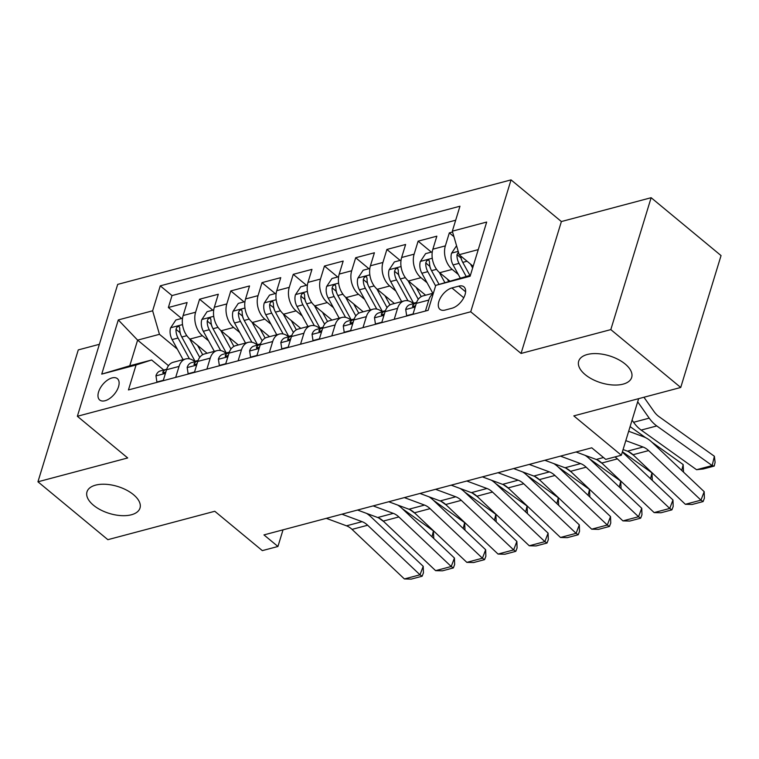 <?xml version="1.0" encoding="UTF-8"?>
<svg xmlns="http://www.w3.org/2000/svg" width="759" height="759" viewBox="0 0 759 759"><rect width="100%" height="100%" fill="white"/><g stroke="black" fill="none" stroke-linecap="round" stroke-linejoin="round"><path stroke-width="1.14" d="M133.47 494.65A27.713 14.108 17 0 1 139.998 508.056A27.713 14.108 17 0 1 121.108 515.617A27.713 14.108 17 0 1 93.509 505.266A27.713 14.108 17 0 1 86.991 491.851A27.713 14.108 17 0 1 105.871 484.289A27.713 14.108 17 0 1 133.47 494.65M625.16 364.016A27.713 14.108 17 0 1 631.687 377.422A27.713 14.108 17 0 1 612.807 384.984A27.713 14.108 17 0 1 585.208 374.633A27.713 14.108 17 0 1 578.681 361.218A27.713 14.108 17 0 1 597.561 353.656A27.713 14.108 17 0 1 625.16 364.016M105.065 400.733A13.861 7.552 -50.4 0 0 116.895 390.468A13.861 7.552 -50.4 0 0 117.389 378.656A13.861 7.552 -50.4 0 0 112.038 377.925A13.861 7.552 -50.4 0 0 100.207 388.181A13.861 7.552 -50.4 0 0 99.714 400.002A13.861 7.552 -50.4 0 0 105.065 400.733M99.372 344.301L78.272 349.908L37.95 481.794L107.863 539.677L214.788 511.272L262.329 550.626L277.936 546.48L283.031 529.839M511.044 179.883L117.692 284.388L77.361 416.283L470.722 311.778L511.044 179.883L561.385 221.552L521.053 353.447L610.815 329.605L651.137 197.71L561.385 221.552M651.137 197.71L721.05 255.584L680.728 387.479L573.804 415.885L621.346 455.239L638.642 398.655M610.815 329.605L680.728 387.479M452.573 232.007L449.328 232.871L453.929 236.675M449.594 280.915L439.689 272.718A17.324 11.537 -104.9 0 1 432.867 249.199L436.842 236.182L418.114 241.163L431.34 252.111M425.628 295.213L408.475 281.01A17.324 11.537 75.1 0 1 401.644 257.491L405.619 244.474L386.891 249.455L400.126 260.403M394.405 303.505L377.251 289.302A17.324 11.537 75.1 0 1 370.43 265.783L374.405 252.775L355.677 257.747L368.902 268.705M363.191 311.797L346.038 297.594A17.324 11.537 75.1 0 1 339.207 274.075L343.182 261.068L324.454 266.039L337.689 276.997M331.968 320.089L314.814 305.886A17.324 11.537 75.1 0 1 307.993 282.376L311.968 269.36L293.24 274.341L306.465 285.289M300.754 328.381L283.6 314.188A17.324 11.537 75.1 0 1 276.769 290.669L280.745 277.652L262.016 282.633L275.251 293.581M269.53 336.683L252.377 322.48A17.324 11.537 75.1 0 1 245.555 298.961L249.531 285.953L230.802 290.925L244.028 301.883M238.317 344.975L221.163 330.772A17.324 11.537 75.1 0 1 214.332 307.253L218.307 294.245L199.579 299.217L212.814 310.175M175.68 377.384L179.039 366.417A17.324 11.537 -104.9 0 1 185.775 358.931A17.324 11.537 -104.9 0 1 194.579 361.417L194.978 361.739M206.903 369.092L210.252 358.125A17.324 11.537 -104.9 0 1 216.998 350.639A17.324 11.537 -104.9 0 1 225.803 353.125L226.191 353.447M238.117 360.8L241.476 349.823A17.324 11.537 -104.9 0 1 248.212 342.347A17.324 11.537 -104.9 0 1 257.016 344.823L257.415 345.155M269.341 352.508L272.69 341.531A17.324 11.537 -104.9 0 1 279.435 334.055A17.324 11.537 -104.9 0 1 288.24 336.531L288.629 336.863M300.555 344.207L303.913 333.239A17.324 11.537 -104.9 0 1 310.649 325.753A17.324 11.537 -104.9 0 1 319.454 328.239L319.852 328.562M331.778 335.914L335.127 324.947A17.324 11.537 -104.9 0 1 341.873 317.461A17.324 11.537 -104.9 0 1 350.677 319.947L351.066 320.27M362.992 327.622L366.35 316.645A17.324 11.537 -104.9 0 1 373.086 309.169A17.324 11.537 -104.9 0 1 381.891 311.655L382.289 311.977M394.215 319.33L397.564 308.353A17.324 11.537 -104.9 0 1 404.31 300.877A17.324 11.537 -104.9 0 1 413.114 303.353L413.503 303.685M621.346 455.239L605.739 459.385L591.754 447.81L263.952 534.905L277.936 546.48M458.768 286.134L451.899 287.955A13.425 7.315 -50.4 0 0 440.438 297.898A13.425 7.315 -50.4 0 0 439.964 309.349A13.425 7.315 -50.4 0 0 445.144 310.052L452.013 308.23A13.425 7.315 -50.4 0 0 463.474 298.287A13.425 7.315 -50.4 0 0 463.948 286.836A13.425 7.315 -50.4 0 0 458.768 286.134L465.618 291.798M168.498 365.696L137.616 340.127L129.761 365.791L151.62 359.984L136.07 364.984L128.442 389.936L428.142 310.317L435.77 285.365L470.4 275.289M136.07 364.984L101.734 374.111L118.3 319.928L152.635 310.801L160.263 285.849L459.963 206.22L452.336 231.182L486.68 222.055L470.115 276.238L435.77 285.365M208.545 340.81L202.425 335.753A17.324 11.537 -104.9 0 1 195.604 312.234L199.579 299.217M207.093 353.267L189.94 339.064L202.425 335.753M239.759 332.518L233.649 327.452A17.324 11.537 -104.9 0 1 226.818 303.932L230.802 290.925M270.982 324.226L264.863 319.159A17.324 11.537 -104.9 0 1 258.041 295.64L262.016 282.633M302.196 315.924L296.086 310.867A17.324 11.537 -104.9 0 1 289.255 287.348L293.24 274.341M333.419 307.632L327.3 302.575A17.324 11.537 -104.9 0 1 320.478 279.056L324.454 266.039M364.633 299.34L358.523 294.283A17.324 11.537 -104.9 0 1 351.692 270.764L355.677 257.747M395.856 291.048L389.737 285.982A17.324 11.537 -104.9 0 1 382.916 262.462L386.891 249.455M427.07 282.746L420.96 277.69A17.324 11.537 -104.9 0 1 414.129 254.17L418.114 241.163M458.294 274.454L452.174 269.398A17.324 11.537 -104.9 0 1 445.353 245.878L449.328 232.871M455.694 220.205L172.008 295.574L168.365 307.518L181.591 318.467M189.94 339.064A17.324 11.537 75.1 0 1 183.118 315.545L187.093 302.537L168.365 307.518M412.943 314.349L416.302 303.382A17.324 11.537 -104.9 0 1 423.038 295.896L433.389 293.145M425.429 311.038L428.788 300.061A17.324 11.537 -104.9 0 1 433.256 293.591M404.31 300.877L391.815 304.188A17.324 11.537 75.1 0 0 385.079 311.674L381.72 322.651M373.086 309.169L360.601 312.49A17.324 11.537 75.1 0 0 353.865 319.966L350.506 330.943M341.873 317.461L329.378 320.782A17.324 11.537 75.1 0 0 322.641 328.258L319.283 339.235M310.649 325.753L298.164 329.074A17.324 11.537 75.1 0 0 291.428 336.56L288.069 347.527M279.435 334.055L266.94 337.366A17.324 11.537 75.1 0 0 260.204 344.852L256.846 355.819M248.212 342.347L235.726 345.658A17.324 11.537 75.1 0 0 228.99 353.144L225.632 364.121M216.998 350.639L204.503 353.96A17.324 11.537 75.1 0 0 197.767 361.436L194.408 372.413M185.775 358.931L173.289 362.252A17.324 11.537 75.1 0 0 166.553 369.728L163.194 380.705M151.62 359.984L163.754 370.031M478.246 249.626L459.167 254.701L452.336 231.182M473.161 266.276L459.167 254.701M521.053 353.447L470.722 311.778M37.95 481.794L127.702 457.952L77.361 416.283M177.321 349.102L159.466 334.321L137.616 340.127L118.3 319.928M172.008 295.574L160.263 285.849M152.635 310.801L159.466 334.321M101.734 374.111L129.761 365.791M625.814 440.628L643.063 447.023A21.65 14.421 -104.9 0 1 648.613 450.59L700.965 500.153L704.181 491.68L651.839 442.118A32.476 21.631 75.1 0 0 643.518 436.757L628.67 431.264M623.082 449.546L627.456 451.169A21.65 14.421 -104.9 0 1 633.006 454.736L685.358 504.299L700.965 500.153L703.109 501.566L692.189 504.469L685.358 504.299M704.181 491.68L704.399 498.179L703.109 501.566M456.567 245.736L451.529 253.307A11.48 7.647 75.1 0 0 453.085 264.938L460.229 277.993M696.563 469.717L712.17 465.571L714.38 456.263L715.101 462.345L714.219 466.064L703.289 468.967L696.563 469.717L641.175 430.087A32.476 21.631 -104.9 0 1 633.594 422.289L632.076 420.135M470.485 264.066L472.629 267.993M714.219 466.064L712.17 465.571L656.782 425.941A32.476 21.631 -104.9 0 1 649.211 418.143L637.683 401.815M643.936 397.251L653.945 411.435A21.65 14.421 75.1 0 0 658.992 416.634L714.38 456.263M458.427 252.149L456.984 254.682A11.48 7.647 75.1 0 0 459.015 263.364L466.159 276.418M461.927 260.612L461.908 260.574A5.844 3.89 -104.9 0 1 461.007 258.013L456.984 254.682M469.906 275.422L462.762 262.367A11.48 7.647 -104.9 0 1 460.798 256.049M614.97 456.937A21.65 14.421 -104.9 0 1 617.39 458.882L669.742 508.445L672.967 499.972L622.323 452.032M413.067 313.96L406.644 315.659L405.704 309.359A11.48 7.647 -104.9 0 1 410.116 304.587L416.046 303.012A11.48 7.647 75.1 0 0 412.801 305.403L412.545 306.418L413.285 306.835L415.666 305.46M576.053 451.984L596.242 459.461A21.65 14.421 -104.9 0 1 601.783 463.037L654.135 512.591L669.742 508.445L671.895 509.858L660.966 512.761L654.135 512.591M672.967 499.972L673.186 506.471L671.895 509.858M560.446 456.131L580.626 463.607A21.65 14.421 -104.9 0 1 586.176 467.183L638.528 516.737L641.744 508.264L589.401 458.711A32.476 21.631 75.1 0 0 585.037 455.315M381.843 322.252L375.43 323.96L374.481 317.66A11.48 7.647 -104.9 0 1 378.893 312.879L384.822 311.304A11.48 7.647 75.1 0 0 381.578 313.695L381.331 314.71L382.071 315.127L384.443 313.752M544.839 460.277L565.019 467.753A21.65 14.421 -104.9 0 1 570.569 471.33L622.921 520.883L638.528 516.737L640.672 518.16L629.752 521.063L622.921 520.883M641.744 508.264L641.962 514.773L640.672 518.16M529.222 464.423L549.412 471.899A21.65 14.421 -104.9 0 1 554.952 475.476L607.304 525.038L610.53 516.566L558.178 467.003A32.476 21.631 75.1 0 0 553.823 463.607M350.63 330.544L344.207 332.252L343.267 325.953A11.48 7.647 -104.9 0 1 347.679 321.171L353.609 319.596A11.48 7.647 75.1 0 0 350.364 321.987L350.108 323.002L350.848 323.419L353.229 322.044M513.615 468.569L533.805 476.045A21.65 14.421 -104.9 0 1 539.345 479.622L591.697 529.184L607.304 525.038L609.458 526.452L598.528 529.355L591.697 529.184M610.53 516.566L610.748 523.065L609.458 526.452M498.008 472.715L518.188 480.191A21.65 14.421 -104.9 0 1 523.738 483.768L576.09 533.33L579.307 524.858L526.964 475.295A32.476 21.631 75.1 0 0 522.6 471.899M319.406 338.837L312.993 340.544L312.044 334.245A11.48 7.647 -104.9 0 1 316.456 329.463L322.385 327.888A11.48 7.647 75.1 0 0 319.141 330.279L318.894 331.303L319.634 331.711L322.006 330.336M482.401 476.87L502.581 484.346A21.65 14.421 -104.9 0 1 508.132 487.914L560.484 537.476L576.09 533.33L578.235 534.744L567.315 537.647L560.484 537.476M579.307 524.858L579.525 531.357L578.235 534.744M432.269 251.865L425.609 253.639L420.306 261.599A11.48 7.647 75.1 0 0 421.862 273.24L432.839 293.287M633.585 455.286L628.31 451.52M439.252 272.329L444.793 282.462M681.762 470.447L683.166 464.555L683.527 472.126M630.103 426.596L645.548 437.639M651.924 442.203L683.166 464.555M447.355 279.056L448.56 281.247M439.015 284.321L431.539 270.669A11.48 7.647 -104.9 0 1 429.509 261.988L429.006 260.242L427.772 260.138L426.52 261.077L425.761 262.984A11.48 7.647 75.1 0 0 427.791 271.665L435.6 285.915M430.714 268.904L430.695 268.876A5.844 3.89 -104.9 0 1 429.793 266.314L425.761 262.984M401.046 260.157L394.386 261.931L389.092 269.891A11.48 7.647 75.1 0 0 390.648 281.532L401.625 301.589M602.361 463.578L597.096 459.812M408.029 280.631L418.266 299.321M650.539 478.749L651.943 472.848L652.313 480.419M622.418 451.728L651.943 472.848M416.141 287.357L421.217 296.636M413.816 303.6A33.13 22.068 -104.9 0 1 413.598 303.202L400.325 278.961A11.48 7.647 -104.9 0 1 398.295 270.28L397.782 268.534L396.549 268.43L395.297 269.379L394.547 271.276A11.48 7.647 75.1 0 0 396.577 279.957L407.981 300.782M399.49 277.206L399.471 277.168A5.844 3.89 -104.9 0 1 398.57 274.606L394.547 271.276M369.832 268.458L363.172 270.223L357.868 278.183A11.48 7.647 75.1 0 0 359.424 289.824L370.401 309.881M571.148 471.88L565.872 468.104M376.815 288.923L387.052 307.623M619.325 487.041L620.729 481.14L621.09 488.72M589.487 458.797L620.729 481.14M384.917 295.649L390.003 304.928M382.593 311.892A33.13 22.068 -104.9 0 1 382.375 311.494L369.102 287.253A11.48 7.647 -104.9 0 1 367.071 278.572L366.569 276.826L365.335 276.731L364.083 277.671L363.324 279.568A11.48 7.647 75.1 0 0 365.354 288.249L376.758 309.074M368.276 285.498L368.257 285.46A5.844 3.89 -104.9 0 1 367.356 282.898L363.324 279.568M338.609 276.75L331.949 278.515L326.655 286.475A11.48 7.647 75.1 0 0 328.211 298.116L339.188 318.173M539.924 480.172L534.659 476.396M345.592 297.215L355.829 315.915M588.102 495.333L589.506 489.441L589.876 497.012M558.273 467.089L589.506 489.441M353.703 303.942L358.779 313.22M351.379 320.184A33.13 22.068 -104.9 0 1 351.161 319.795L337.888 295.545A11.48 7.647 -104.9 0 1 335.858 286.864L335.345 285.118L334.112 285.023L332.859 285.963L332.11 287.86A11.48 7.647 75.1 0 0 334.14 296.541L345.544 317.366M337.053 293.79L337.034 293.752A5.844 3.89 -104.9 0 1 336.133 291.19L332.11 287.86M466.785 481.016L486.974 488.492A21.65 14.421 -104.9 0 1 492.515 492.06L544.867 541.622L548.093 533.15L495.741 483.587A32.476 21.631 75.1 0 0 491.386 480.191M288.192 347.129L281.769 348.836L280.83 342.537A11.48 7.647 -104.9 0 1 285.242 337.764L291.171 336.18A11.48 7.647 75.1 0 0 287.927 338.58L287.67 339.596L288.411 340.004L290.792 338.637M451.178 485.162L471.367 492.638A21.65 14.421 -104.9 0 1 476.908 496.206L529.26 545.768L544.867 541.622L547.021 543.036L536.091 545.939L529.26 545.768M548.093 533.15L548.311 539.649L547.021 543.036M307.395 285.042L300.735 286.817L295.431 294.777A11.48 7.647 75.1 0 0 296.987 306.418L307.964 326.465M508.71 488.464L503.435 484.697M314.378 305.507L324.615 324.207M556.888 503.625L558.292 497.733L558.652 505.304M527.05 475.381L558.292 497.733M322.48 312.234L327.565 321.522M320.156 328.486A33.13 22.068 -104.9 0 1 319.937 328.087L306.664 303.847A11.48 7.647 -104.9 0 1 304.634 295.156L304.131 293.42L302.898 293.316L301.646 294.255L300.887 296.152A11.48 7.647 75.1 0 0 302.917 304.833L314.321 325.658M305.839 302.082L305.82 302.054A5.844 3.89 -104.9 0 1 304.919 299.482L300.887 296.152M435.571 489.308L455.751 496.784A21.65 14.421 -104.9 0 1 461.301 500.352L513.653 549.914L516.87 541.442L464.527 491.889A32.476 21.631 75.1 0 0 460.163 488.483M256.969 355.43L250.555 357.128L249.607 350.838A11.48 7.647 -104.9 0 1 254.018 346.057L259.948 344.482A11.48 7.647 75.1 0 0 256.703 346.872L256.457 347.888L257.197 348.305L259.569 346.929M419.964 493.454L440.144 500.931A21.65 14.421 -104.9 0 1 445.694 504.507L498.046 554.061L513.653 549.914L515.797 551.338L504.877 554.241L498.046 554.061M516.87 541.442L517.088 547.941L515.797 551.338M276.172 293.335L269.511 295.109L264.217 303.069A11.48 7.647 75.1 0 0 265.773 314.71L276.75 334.766M477.487 496.756L472.221 492.989M283.154 313.809L293.391 332.499M525.664 511.927L527.069 506.025L527.439 513.596M495.836 483.673L527.069 506.025M291.266 320.535L296.342 329.814M288.942 336.778A33.13 22.068 -104.9 0 1 288.724 336.379L275.451 312.139A11.48 7.647 -104.9 0 1 273.42 303.458L272.908 301.712L271.675 301.608L270.422 302.547L269.673 304.454A11.48 7.647 75.1 0 0 271.703 313.135L283.107 333.96M274.616 310.384L274.597 310.346A5.844 3.89 -104.9 0 1 273.695 307.784L269.673 304.454M404.348 497.6L424.537 505.077A21.65 14.421 -104.9 0 1 430.078 508.653L482.43 558.207L485.656 549.744L433.304 500.181A32.476 21.631 75.1 0 0 428.949 496.784M225.755 363.722L219.332 365.43L218.393 359.13A11.48 7.647 -104.9 0 1 222.804 354.349L228.734 352.774A11.48 7.647 75.1 0 0 225.489 355.165L225.233 356.18L225.973 356.597L228.355 355.221M388.741 501.746L408.93 509.223A21.65 14.421 -104.9 0 1 414.471 512.799L466.823 562.362L482.43 558.207L484.584 559.63L473.654 562.533L466.823 562.362M485.656 549.744L485.874 556.243L484.584 559.63M244.958 301.636L238.298 303.401L232.994 311.361A11.48 7.647 75.1 0 0 234.55 323.002L245.527 343.059M446.273 505.048L440.998 501.282M251.941 322.101L262.178 340.791M494.451 520.219L495.855 514.317L496.215 521.888M464.612 491.974L495.855 514.317M260.043 328.827L265.128 338.106M257.718 345.07A33.13 22.068 -104.9 0 1 257.5 344.671L244.227 320.431A11.48 7.647 -104.9 0 1 242.197 311.75L241.694 310.004L240.461 309.9L239.208 310.848L238.449 312.746A11.48 7.647 75.1 0 0 240.48 321.427L251.884 342.252M243.402 318.676L243.383 318.638A5.844 3.89 -104.9 0 1 242.482 316.076L238.449 312.746M373.134 505.892L393.314 513.369A21.65 14.421 -104.9 0 1 398.864 516.945L451.216 566.508L454.432 558.036L402.09 508.473A32.476 21.631 75.1 0 0 397.725 505.077M194.532 372.014L188.118 373.722L187.169 367.422A11.48 7.647 -104.9 0 1 191.581 362.641L197.511 361.066A11.48 7.647 75.1 0 0 194.266 363.457L194.019 364.481L194.759 364.889L197.131 363.514M357.527 510.039L377.707 517.515A21.65 14.421 -104.9 0 1 383.257 521.091L435.609 570.654L451.216 566.508L453.36 567.922L442.44 570.825L435.609 570.654M454.432 558.036L454.65 564.535L453.36 567.922M213.734 309.928L207.074 311.693L201.78 319.653A11.48 7.647 75.1 0 0 203.336 331.294L214.313 351.351M415.05 513.35L409.784 509.574M220.717 330.393L230.954 349.093M463.227 528.511L464.631 522.619L465.001 530.19M433.398 500.266L464.631 522.619M228.829 337.119L233.905 346.398M226.505 353.362A33.13 22.068 -104.9 0 1 226.286 352.973L213.013 328.723A11.48 7.647 -104.9 0 1 210.983 320.042L210.471 318.296L209.237 318.201L207.985 319.141L207.235 321.038A11.48 7.647 75.1 0 0 209.266 329.719L220.67 350.544M212.178 326.968L212.159 326.93A5.844 3.89 -104.9 0 1 211.258 324.368L207.235 321.038M341.911 514.194L362.1 521.67A21.65 14.421 -104.9 0 1 367.641 525.237L419.993 574.8L423.218 566.328L370.866 516.765A32.476 21.631 75.1 0 0 366.512 513.369M163.318 380.306L156.895 382.014L155.956 375.714A11.48 7.647 -104.9 0 1 160.367 370.933L166.297 369.358A11.48 7.647 75.1 0 0 163.052 371.749L162.796 372.773L163.536 373.181L165.917 371.806M326.304 518.34L346.493 525.816A21.65 14.421 -104.9 0 1 352.034 529.384L404.386 578.946L419.993 574.8L422.146 576.214L411.217 579.117L404.386 578.946M423.218 566.328L423.437 572.827L422.146 576.214M182.521 318.22L175.86 319.994L170.557 327.954A11.48 7.647 75.1 0 0 172.113 339.586L183.09 359.643M383.836 521.642L378.561 517.866M189.503 338.685L199.74 357.385M432.013 536.803L433.417 530.911L433.778 538.482M402.175 508.558L433.417 530.911M197.606 345.411L202.691 354.7M195.281 361.663A33.13 22.068 -104.9 0 1 195.063 361.265L181.79 337.015A11.48 7.647 -104.9 0 1 179.76 328.334L179.257 326.598L178.023 326.493L176.771 327.433L176.012 329.33A11.48 7.647 75.1 0 0 178.042 338.011L189.446 358.836M180.965 335.26L180.946 335.222A5.844 3.89 -104.9 0 1 180.044 332.66L176.012 329.33M221.163 330.772L233.649 327.452M252.377 322.48L264.863 319.159M283.6 314.188L296.086 310.867M314.814 305.886L327.3 302.575M346.038 297.594L358.523 294.283M377.251 289.302L389.737 285.982M408.475 281.01L420.96 277.69M439.689 272.718L452.174 269.398M432.867 249.199L445.353 245.878M183.118 315.545L195.604 312.234M214.332 307.253L226.818 303.932M245.555 298.961L258.041 295.64M276.769 290.669L289.255 287.348M307.993 282.376L320.478 279.056M339.207 274.075L351.692 270.764M370.43 265.783L382.916 262.462M401.644 257.491L414.129 254.17M416.302 303.382L428.788 300.061M385.079 311.674L397.564 308.353M353.865 319.966L366.35 316.645M322.641 328.258L335.127 324.947M291.428 336.56L303.913 333.239M260.204 344.852L272.69 341.531M228.99 353.144L241.476 349.823M197.767 361.436L210.252 358.125M166.553 369.728L179.039 366.417M463.758 297.765L451.899 287.955M643.063 447.023L627.456 451.169M648.613 450.59L633.006 454.736M458.199 251.362L451.652 253.098M459.015 263.364L453.085 264.938M467.06 261.229L462.762 262.367M641.175 430.087L656.782 425.941M633.594 422.289L649.211 418.143M405.723 309.52L415.192 307.006M603.49 457.535L596.242 459.461M617.39 458.882L601.783 463.037M414.215 306.57L412.801 305.403M374.51 317.812L383.969 315.298M580.626 463.607L565.019 467.753M586.176 467.183L570.569 471.33M382.991 314.862L381.578 313.695M343.286 326.104L352.755 323.59M549.412 471.899L533.805 476.045M554.952 475.476L539.345 479.622M351.778 323.154L350.364 321.987M312.072 334.406L321.531 331.892M518.188 480.191L502.581 484.346M523.738 483.768L508.132 487.914M320.554 331.455L319.141 330.279M432.269 258.25L420.439 261.4M427.791 271.665L421.862 273.24M436.567 269.331L431.539 270.669M401.046 266.551L389.215 269.692M416.634 302.395L413.598 303.202M396.577 279.957L390.648 281.532M405.353 277.623L400.325 278.961M369.832 274.843L358.001 277.984M385.411 310.687L382.375 311.494M365.354 288.249L359.424 289.824M374.13 285.915L369.102 287.253M338.609 283.135L326.778 286.276M354.197 318.989L351.161 319.795M334.14 296.541L328.211 298.116M342.916 294.207L337.888 295.545M280.849 342.698L290.317 340.184M486.974 488.492L471.367 492.638M492.515 492.06L476.908 496.206M289.34 339.747L287.927 338.58M307.395 291.428L295.564 294.577M322.973 327.281L319.937 328.087M302.917 304.833L296.987 306.418M311.693 302.509L306.664 303.847M249.635 350.99L259.094 348.476M455.751 496.784L440.144 500.931M461.301 500.352L445.694 504.507M258.117 348.039L256.703 346.872M276.172 299.729L264.341 302.869M291.76 335.573L288.724 336.379M271.703 313.135L265.773 314.71M280.479 310.801L275.451 312.139M218.412 359.282L227.88 356.768M424.537 505.077L408.93 509.223M430.078 508.653L414.471 512.799M226.903 356.332L225.489 355.165M244.958 308.021L233.127 311.162M260.536 343.865L257.5 344.671M240.48 321.427L234.55 323.002M249.256 319.093L244.227 320.431M187.198 367.574L196.657 365.06M393.314 513.369L377.707 517.515M398.864 516.945L383.257 521.091M195.68 364.633L194.266 363.457M213.734 316.313L201.903 319.454M229.322 352.157L226.286 352.973M209.266 329.719L203.336 331.294M218.042 327.385L213.013 328.723M155.975 375.876L165.443 373.362M362.1 521.67L346.493 525.816M367.641 525.237L352.034 529.384M164.466 372.925L163.052 371.749M182.521 324.605L170.69 327.746M198.099 360.459L195.063 361.265M178.042 338.011L172.113 339.586M186.818 335.687L181.79 337.015"/></g></svg>

